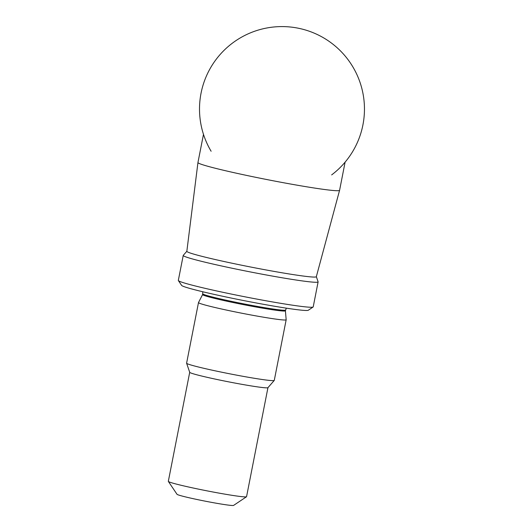 <?xml version="1.0" encoding="UTF-8"?>
<svg xmlns="http://www.w3.org/2000/svg" width="532" height="532" viewBox="0 0 532 532"><rect width="100%" height="100%" fill="white"/><g stroke="black" fill="none" stroke-linecap="round" stroke-linejoin="round"><path stroke-width="0.8" d="M186.845 251.264L183.267 255.353A68.728 3.265 11.1 0 0 183.227 255.44L178.326 280.411A68.728 3.265 11.1 0 0 178.373 280.583L181.625 285.405A64.605 3.072 11.1 0 0 257.355 303.18A64.605 3.072 11.1 0 0 308.274 310.256L313.109 307.017A68.728 3.265 11.1 0 0 313.215 306.878L318.109 281.9A68.728 3.265 11.1 0 0 318.103 281.807L316.341 276.667M178.373 280.583A68.728 3.265 11.1 0 0 258.938 299.483A68.728 3.265 11.1 0 0 313.109 307.017M183.227 255.44A68.728 3.265 11.1 0 0 263.839 274.512A68.728 3.265 11.1 0 0 318.109 281.9M203.483 134.35L197.951 162.533A72.166 3.431 11.1 0 0 197.951 162.546L186.838 251.31A65.981 3.132 11.1 0 0 264.224 269.611A65.981 3.132 11.1 0 0 316.327 276.713L339.576 190.33A72.166 3.431 11.1 0 0 339.582 190.323L345.108 162.134M197.951 162.546A72.166 3.431 11.1 0 0 282.592 182.562A72.166 3.431 11.1 0 0 339.576 190.33M189.711 372.307L168.325 481.334A39.86 1.895 11.1 0 0 168.351 481.427L177.023 494.301A28.868 1.37 11.1 0 0 210.858 502.241A28.868 1.37 11.1 0 0 233.608 505.4L246.496 496.762A39.86 1.895 11.1 0 0 246.555 496.682L267.948 387.655M168.351 481.427A39.86 1.895 11.1 0 0 215.081 492.393A39.86 1.895 11.1 0 0 246.496 496.762M285.405 310.828A42.201 2.002 11.1 0 1 252.082 306.286A42.201 2.002 11.1 0 1 202.586 294.575A42.201 2.002 11.1 0 0 202.586 294.575L198.502 302.535A44.675 2.121 11.1 0 0 198.496 302.562L186.599 363.19A44.675 2.121 11.1 0 0 186.606 363.25L189.725 372.334A39.86 1.895 11.1 0 0 236.474 383.346A39.86 1.895 11.1 0 0 267.928 387.682L274.246 380.447A44.675 2.121 11.1 0 0 274.273 380.393L286.169 319.759A44.675 2.121 11.1 0 0 286.169 319.732L285.405 310.814L286.309 308.148M186.606 363.25A44.675 2.121 11.1 0 0 239.001 375.585A44.675 2.121 11.1 0 0 274.246 380.447M198.496 302.562A44.675 2.121 11.1 0 0 250.891 314.957A44.675 2.121 11.1 0 0 286.169 319.759M202.752 291.755L202.739 293.77A42.201 2.002 11.1 0 0 252.235 305.481A42.201 2.002 11.1 0 0 285.558 310.016M202.586 294.575L202.739 293.77M331.655 174.902A82.473 82.473 0 0 0 349.591 61.825A82.473 82.473 0 0 0 237.239 39.78A82.473 82.473 0 0 0 211.118 151.254"/></g></svg>
